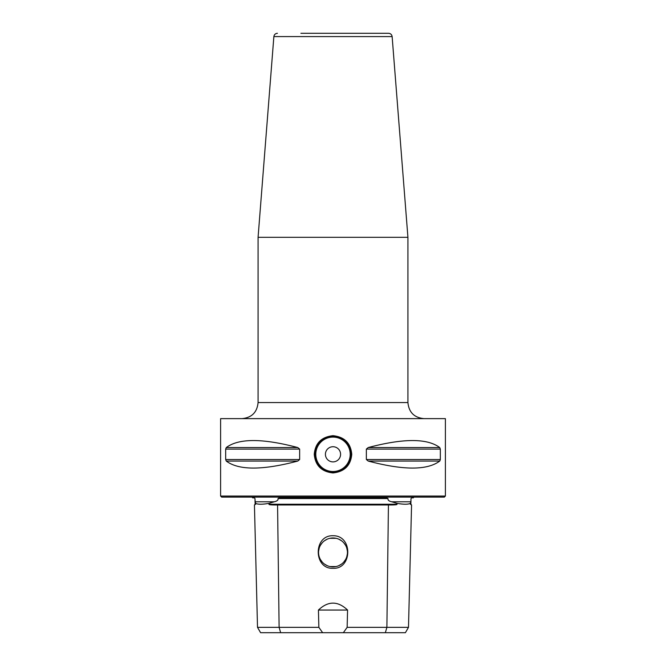 <?xml version="1.0" encoding="UTF-8"?>
<svg xmlns="http://www.w3.org/2000/svg" width="666" height="666" viewBox="0 0 666 666"><rect width="100%" height="100%" fill="white"/><g stroke="black" fill="none" stroke-linecap="round" stroke-linejoin="round"><path stroke-width="1" d="M279.487 497.835L277.98 498.534L388.02 498.534L386.513 497.835L279.445 497.835M255.028 499.991L255.619 503.354L255.636 504.237L255.128 504.237L254.986 498.534L254.295 497.835L252.605 497.835L252.189 497.119M413.811 497.119L413.395 497.835L411.696 497.835L411.014 498.534L410.847 501.781L391.741 501.781L396.986 503.354C403.713 504.512 408.175 504.512 410.381 503.354L410.847 501.781M419.522 497.119L246.478 497.119M255.619 503.354C257.825 504.512 262.287 504.512 269.014 503.354L274.259 501.781C277.173 501.107 278.413 500.016 277.98 498.534M255.128 504.237L254.437 504.97L257.509 627.347L279.112 627.347L277.572 504.97C271.32 505.019 268.473 504.778 269.022 504.237L269.014 503.354M396.986 503.354L396.978 504.237C397.527 504.778 394.672 505.019 388.428 504.97L277.572 504.97M388.02 498.534C387.72 500.108 388.961 501.198 391.741 501.781M347.569 610.048L318.431 610.048C328.147 600.824 337.862 600.824 347.569 610.048L347.144 627.347L408.491 627.347L411.563 504.97L410.364 504.237L410.381 503.354M408.491 627.347L405.403 632.7L260.597 632.7L257.509 627.347M347.144 627.347L343.356 632.7M322.644 632.7L318.856 627.347L318.431 610.048M280.652 632.7L279.112 627.347L318.856 627.347M333 535.73C353.18 535.372 352.206 569.455 333 568.298C313.486 569.272 313.145 535.089 333 535.73M254.437 504.97L255.636 504.237M336.014 566.558L333 566.874A14.452 14.452 0 0 1 318.548 552.422A14.452 14.452 0 0 1 333 537.97L336.014 538.295L329.986 538.295M336.022 566.558L329.986 566.558L333 566.874A14.452 14.452 0 0 0 347.452 552.422A14.452 14.452 0 0 0 333 537.97L329.978 538.295M341.483 540.725L338.877 539.227L341.491 540.734M343.723 542.74L345.504 545.179L343.714 542.723M347.369 550.882L346.728 547.91L347.369 550.907M347.369 553.937L346.736 556.918L347.369 553.921M345.504 559.665L343.723 562.104L345.512 559.656M338.894 565.617L341.5 564.11L338.886 565.617M327.123 565.625L324.517 564.119L327.114 565.617M322.286 562.121L320.512 559.69L322.277 562.104M319.264 547.927L318.631 550.907L319.264 547.943M320.488 545.188L322.269 542.748L320.496 545.179M327.114 539.227L324.5 540.734L327.106 539.227M444.314 497.119L221.686 497.119L220.613 496.053L445.387 496.053L444.314 497.119M445.387 496.053L445.387 418.631L220.613 418.631L220.613 496.053M297.785 461.063L226.274 461.063L225.674 459.523L226.274 461.063C238.686 470.396 262.521 470.396 297.785 461.063L299.642 459.523L299.642 449.092L297.785 447.552C262.521 438.22 238.686 438.22 226.274 447.552L297.785 447.552M439.727 461.063C427.314 470.396 403.479 470.396 368.215 461.063L439.727 461.063L440.326 459.523L439.868 460.93M368.215 461.063L366.358 459.523L440.326 459.523L440.326 449.092L439.727 447.552C427.314 438.22 403.479 438.22 368.215 447.552L439.727 447.552M368.215 447.552L366.358 449.092L366.358 459.523M299.642 459.523L225.674 459.523L225.674 449.092L226.274 447.552M314.244 454.304C315.259 443.131 321.503 436.921 332.992 435.672C344.48 436.904 350.732 443.115 351.756 454.304C350.741 465.484 344.497 471.695 333.008 472.943C321.52 471.703 315.268 465.492 314.244 454.304L315.076 454.304C316.05 443.548 322.019 437.579 332.992 436.388C343.964 437.562 349.941 443.531 350.924 454.304C349.95 465.059 343.981 471.037 333.008 472.227C322.036 471.053 316.059 465.076 315.076 454.304A17.915 17.915 0 0 1 315.493 450.466A17.915 17.915 0 0 0 315.501 458.158A17.915 17.915 0 0 1 315.076 454.304M407.925 402.572L258.075 402.572L258.075 237.304L407.925 237.304L407.925 402.572C408.874 412.321 414.227 417.674 423.984 418.631M258.075 237.304L273.868 36.588L392.132 36.588C391.791 34.574 390.609 33.475 388.569 33.3L300.89 33.3M350.915 454.304A17.915 17.915 0 0 1 350.499 458.15A17.915 17.915 0 0 0 350.499 450.457A17.915 17.915 0 0 1 350.915 454.304M349.217 461.929A17.915 17.915 0 0 1 348.942 462.487A17.915 17.915 0 0 0 349.217 461.929M344.23 468.273A17.915 17.915 0 0 1 340.825 470.429A17.915 17.915 0 0 0 344.23 468.273M339.71 470.92A17.915 17.915 0 0 1 337.029 471.769A17.915 17.915 0 0 0 339.71 470.92M328.987 471.769A17.915 17.915 0 0 1 326.365 470.954A17.915 17.915 0 0 0 328.987 471.769M325.191 470.437A17.915 17.915 0 0 1 321.786 468.281A17.915 17.915 0 0 0 325.191 470.437M317.066 462.512A17.915 17.915 0 0 1 316.791 461.946A17.915 17.915 0 0 0 317.066 462.512M325.416 454.304A7.584 7.584 0 0 0 333 461.888A7.584 7.584 0 0 0 340.584 454.304A7.584 7.584 0 0 0 333 446.728A7.584 7.584 0 0 0 325.416 454.304M316.783 446.686A17.915 17.915 0 0 1 317.058 446.128A17.915 17.915 0 0 0 316.783 446.686M321.77 440.343A17.915 17.915 0 0 1 325.175 438.186A17.915 17.915 0 0 0 321.77 440.343M326.257 437.704A17.915 17.915 0 0 1 328.971 436.846A17.915 17.915 0 0 0 326.257 437.704M337.013 436.846A17.915 17.915 0 0 1 339.602 437.645A17.915 17.915 0 0 0 337.013 436.846M340.809 438.178A17.915 17.915 0 0 1 344.214 440.334A17.915 17.915 0 0 0 340.809 438.178M348.934 446.103A17.915 17.915 0 0 1 349.209 446.67A17.915 17.915 0 0 0 348.934 446.103M255.153 501.781L274.259 501.781M269.022 504.237L396.978 504.237M410.364 504.237L410.872 504.237L410.972 499.991M385.348 632.7L386.888 627.347L388.428 504.97M366.358 449.092L440.326 449.092M225.674 449.092L299.642 449.092M351.756 454.304L350.924 454.304M350.208 454.304A17.208 17.208 0 0 1 333 471.511A17.208 17.208 0 0 1 315.792 454.304A17.208 17.208 0 0 1 333 437.104A17.208 17.208 0 0 1 350.208 454.304M411.563 504.97L410.872 504.237M258.075 402.572C257.126 412.321 251.773 417.674 242.016 418.631M273.868 36.588C274.209 34.574 275.391 33.475 277.431 33.3M392.132 36.588L407.925 237.304"/></g></svg>
